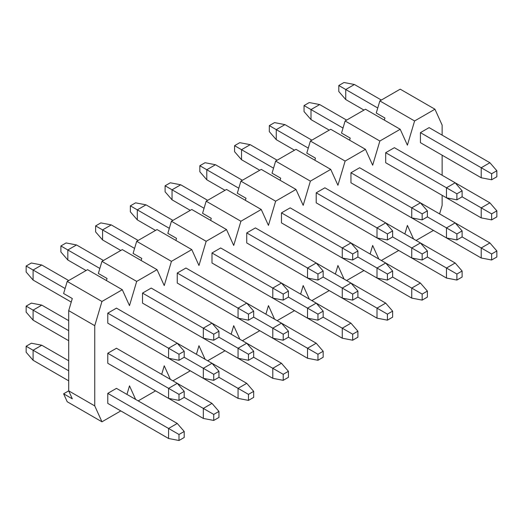 <?xml version="1.0" encoding="UTF-8"?>
<svg xmlns="http://www.w3.org/2000/svg" width="523" height="523" viewBox="0 0 523 523"><rect width="100%" height="100%" fill="white"/><g stroke="black" fill="none" stroke-linecap="round" stroke-linejoin="round"><path stroke-width="0.78" d="M184.207 357.268L184.207 351.247L178.997 354.261L178.997 360.275L184.207 357.268L178.997 360.275L168.576 358.268L107.784 323.168L168.576 358.268L178.997 360.275L178.997 354.261L184.207 351.247L184.207 357.268L213.737 374.311L213.737 380.332L218.947 377.325L218.947 371.304L213.737 374.311L218.947 371.304L218.947 377.325L213.737 380.332L203.316 378.325L142.524 343.225L203.316 378.325L213.737 380.332L213.737 374.311L203.316 368.297L203.316 378.325L203.316 368.297L184.207 357.268M71.246 302.078L33.099 280.053L26.15 272.032L26.15 266.011L31.36 263.004L41.781 265.011L68.703 280.55L41.781 265.011L31.36 263.004L26.15 266.011L26.15 272.032L33.099 280.053L71.246 302.078M116.466 308.132L177.258 343.225L184.207 351.247L177.258 343.225L168.576 348.24L178.997 354.261L168.576 348.24L168.576 358.268L168.576 348.24L107.784 313.146L168.576 348.24L177.258 343.225L116.466 308.132L107.784 313.146L107.784 323.168L107.784 313.146L116.466 308.132M65.107 288.506L33.099 270.025L33.099 280.053L33.099 270.025L26.15 266.011L33.099 270.025L41.781 265.011L33.099 270.025L65.107 288.506M218.947 337.211L218.947 331.196L213.737 334.204L213.737 340.218L218.947 337.211L213.737 340.218L203.316 338.211L142.524 303.118L203.316 338.211L213.737 340.218L213.737 334.204L218.947 331.196L218.947 337.211L248.471 354.261L248.471 360.275L253.681 357.268L253.681 351.247L248.471 354.261L253.681 351.247L253.681 357.268L248.471 360.275L238.05 358.268L177.258 323.175L238.05 358.268L248.471 360.275L248.471 354.261L238.05 348.24L238.05 358.268L238.05 348.24L218.947 337.211M86.073 270.522L67.833 259.996L60.89 251.975L60.89 245.954L66.101 242.947L76.521 244.954L103.443 260.493L76.521 244.954L66.101 242.947L60.89 245.954L60.89 251.975L67.833 259.996L86.073 270.522M151.206 288.075L211.998 323.168L218.947 331.196L211.998 323.168L203.316 328.183L213.737 334.204L203.316 328.183L203.316 338.211L203.316 328.183L142.524 293.089L203.316 328.183L211.998 323.168L151.206 288.075L142.524 293.089L142.524 303.118L142.524 293.089L151.206 288.075M99.847 268.449L67.833 249.968L67.833 259.996L67.833 249.968L60.89 245.954L67.833 249.968L76.521 244.954L67.833 249.968L99.847 268.449M253.681 317.154L253.681 311.139L248.471 314.146L248.471 320.161L253.681 317.154L248.471 320.161L238.05 318.154L177.258 283.061L238.05 318.154L248.471 320.161L248.471 314.146L253.681 311.139L253.681 317.154L283.211 334.204L283.211 340.218L288.421 337.211L288.421 331.196L283.211 334.204L288.421 331.196L288.421 337.211L283.211 340.218L272.79 338.211L211.998 303.118L272.79 338.211L283.211 340.218L283.211 334.204L272.79 328.183L272.79 338.211L272.79 328.183L253.681 317.154M120.813 250.471L102.573 239.939L95.624 231.918L95.624 225.903L100.834 222.89L111.255 224.897L138.183 240.443L111.255 224.897L100.834 222.89L95.624 225.903L95.624 231.918L102.573 239.939L120.813 250.471M185.946 268.018L246.738 303.118L253.681 311.139L246.738 303.118L238.05 308.132L248.471 314.146L238.05 308.132L238.05 318.154L238.05 308.132L177.258 273.032L238.05 308.132L246.738 303.118L185.946 268.018L177.258 273.032L177.258 283.061L177.258 273.032L185.946 268.018M134.581 248.392L102.573 229.911L102.573 239.939L102.573 229.911L95.624 225.903L102.573 229.911L111.255 224.897L102.573 229.911L134.581 248.392M288.421 297.097L288.421 291.082L283.211 294.089L283.211 300.104L288.421 297.097L283.211 300.104L272.79 298.103L211.998 263.004L272.79 298.103L283.211 300.104L283.211 294.089L288.421 291.082L288.421 297.097L317.951 314.146L317.951 320.161L323.162 317.154L323.162 311.139L317.951 314.146L323.162 311.139L323.162 317.154L317.951 320.161L307.531 318.161L246.738 283.061L307.531 318.161L317.951 320.161L317.951 314.146L307.531 308.132L307.531 318.161L307.531 308.132L288.421 297.097M155.547 230.414L137.314 219.882L130.364 211.861L130.364 205.846L135.575 202.839L145.995 204.839L172.917 220.386L145.995 204.839L135.575 202.839L130.364 205.846L130.364 211.861L137.314 219.882L155.547 230.414M220.68 247.961L281.472 283.061L288.421 291.082L281.472 283.061L272.79 288.075L283.211 294.089L272.79 288.075L272.79 298.103L272.79 288.075L211.998 252.975L272.79 288.075L281.472 283.061L220.68 247.961L211.998 252.975L211.998 263.004L211.998 252.975L220.68 247.961M169.321 228.335L137.314 209.854L137.314 219.882L137.314 209.854L130.364 205.846L137.314 209.854L145.995 204.839L137.314 209.854L169.321 228.335M323.162 277.04L323.162 271.025L317.951 274.032L317.951 280.053L323.162 277.04L317.951 280.053L307.531 278.046L246.738 242.947L307.531 278.046L317.951 280.053L317.951 274.032L323.162 271.025L323.162 277.04M190.287 210.357L172.047 199.825L165.105 191.804L165.105 185.789L170.315 182.782L180.736 184.789L207.657 200.329L180.736 184.789L170.315 182.782L165.105 185.789L165.105 191.804L172.047 199.825L190.287 210.357M255.42 227.904L316.212 263.004L323.162 271.025L316.212 263.004L307.531 268.018L317.951 274.032L307.531 268.018L307.531 278.046L307.531 268.018L246.738 232.918L307.531 268.018L316.212 263.004L255.42 227.904L246.738 232.918L246.738 242.947L246.738 232.918L255.42 227.904M204.062 208.278L172.047 189.797L172.047 199.825L172.047 189.797L165.105 185.789L172.047 189.797L180.736 184.789L172.047 189.797L204.062 208.278M357.895 256.989L357.895 250.968L352.685 253.975L352.685 259.996L357.895 256.989L352.685 259.996L342.264 257.989L281.472 222.89L342.264 257.989L352.685 259.996L352.685 253.975L357.895 250.968L357.895 256.989L387.425 274.032L387.425 280.053L392.636 277.046L392.636 271.025L387.425 274.032L392.636 271.025L392.636 277.046L387.425 280.053L377.005 278.046L316.212 242.947L377.005 278.046L387.425 280.053L387.425 274.032L377.005 268.018L377.005 278.046L377.005 268.018L357.895 256.989M225.027 190.3L206.788 179.775L199.838 171.747L199.838 165.732L205.049 162.725L215.469 164.732L242.391 180.272L215.469 164.732L205.049 162.725L199.838 165.732L199.838 171.747L206.788 179.775L225.027 190.3M290.16 207.853L350.953 242.947L357.895 250.968L350.953 242.947L342.264 247.961L352.685 253.975L342.264 247.961L342.264 257.989L342.264 247.961L281.472 212.861L342.264 247.961L350.953 242.947L290.16 207.853L281.472 212.861L281.472 222.89L281.472 212.861L290.16 207.853M238.795 188.221L206.788 169.746L206.788 179.775L206.788 169.746L199.838 165.732L206.788 169.746L215.469 164.732L206.788 169.746L238.795 188.221M392.636 236.932L392.636 230.911L387.425 233.925L387.425 239.939L392.636 236.932L387.425 239.939L377.005 237.932L316.212 202.839L377.005 237.932L387.425 239.939L387.425 233.925L392.636 230.911L392.636 236.932L422.166 253.982L422.166 259.996L427.376 256.989L427.376 250.968L422.166 253.982L427.376 250.968L427.376 256.989L422.166 259.996L411.745 257.989L350.953 222.89L411.745 257.989L422.166 259.996L422.166 253.982L411.745 247.961L411.745 257.989L411.745 247.961L392.636 236.932M259.761 170.243L241.528 159.718L234.579 151.696L234.579 145.675L239.789 142.668L250.21 144.675L277.131 160.215L250.21 144.675L239.789 142.668L234.579 145.675L234.579 151.696L241.528 159.718L259.761 170.243M324.894 187.796L385.686 222.89L392.636 230.911L385.686 222.89L377.005 227.904L387.425 233.925L377.005 227.904L377.005 237.932L377.005 227.904L316.212 192.81L377.005 227.904L385.686 222.89L324.894 187.796L316.212 192.81L316.212 202.839L316.212 192.81L324.894 187.796M273.536 168.171L241.528 149.689L241.528 159.718L241.528 149.689L234.579 145.675L241.528 149.689L250.21 144.675L241.528 149.689L273.536 168.171M427.376 216.875L427.376 210.861L422.166 213.868L422.166 219.882L427.376 216.875L422.166 219.882L411.745 217.875L350.953 182.782L411.745 217.875L422.166 219.882L422.166 213.868L427.376 210.861L427.376 216.875L456.899 233.925L456.899 239.939L462.11 236.932L462.11 230.918L456.899 233.925L462.11 230.918L462.11 236.932L456.899 239.939L446.479 237.932L385.686 202.839L446.479 237.932L456.899 239.939L456.899 233.925L446.479 227.904L446.479 237.932L446.479 227.904L427.376 216.875M294.501 150.193L276.262 139.661L269.319 131.639L269.319 125.618L274.529 122.611L284.95 124.618L311.871 140.164L284.95 124.618L274.529 122.611L269.319 125.618L269.319 131.639L276.262 139.661L294.501 150.193M359.634 167.739L420.427 202.839L427.376 210.861L420.427 202.839L411.745 207.853L422.166 213.868L411.745 207.853L411.745 217.875L411.745 207.853L350.953 172.753L411.745 207.853L420.427 202.839L359.634 167.739L350.953 172.753L350.953 182.782L350.953 172.753L359.634 167.739M308.276 148.114L276.262 129.632L276.262 139.661L276.262 129.632L269.319 125.618L276.262 129.632L284.95 124.618L276.262 129.632L308.276 148.114M462.11 196.818L462.11 190.803L456.899 193.811L456.899 199.825L462.11 196.818L456.899 199.825L446.479 197.825L385.686 162.725L446.479 197.825L456.899 199.825L456.899 193.811L462.11 190.803L462.11 196.818L491.64 213.868L491.64 219.882L496.85 216.875L496.85 210.861L491.64 213.868L496.85 210.861L496.85 216.875L491.64 219.882L481.219 217.882L420.427 182.782L481.219 217.882L491.64 219.882L491.64 213.868L481.219 207.853L481.219 217.882L481.219 207.853L462.11 196.818M329.242 130.135L311.002 119.604L304.053 111.582L304.053 105.568L309.263 102.56L319.684 104.561L346.605 120.107L319.684 104.561L309.263 102.56L304.053 105.568L304.053 111.582L311.002 119.604L329.242 130.135M394.375 147.682L455.167 182.782L462.11 190.803L455.167 182.782L446.479 187.796L456.899 193.811L446.479 187.796L446.479 197.825L446.479 187.796L385.686 152.696L446.479 187.796L455.167 182.782L394.375 147.682L385.686 152.696L385.686 162.725L385.686 152.696L394.375 147.682M343.01 128.057L311.002 109.575L311.002 119.604L311.002 109.575L304.053 105.568L311.002 109.575L319.684 104.561L311.002 109.575L343.01 128.057M496.85 176.761L496.85 170.746L491.64 173.754L491.64 179.775L496.85 176.761L491.64 179.775L481.219 177.768L420.427 142.668L481.219 177.768L491.64 179.775L491.64 173.754L496.85 170.746L496.85 176.761M363.975 110.078L345.742 99.547L338.793 91.525L338.793 85.511L344.003 82.503L354.424 84.504L381.345 100.05L354.424 84.504L344.003 82.503L338.793 85.511L338.793 91.525L345.742 99.547L363.975 110.078M429.108 127.625L489.901 162.725L496.85 170.746L489.901 162.725L481.219 167.739L491.64 173.754L481.219 167.739L481.219 177.768L481.219 167.739L420.427 132.639L481.219 167.739L489.901 162.725L429.108 127.625L420.427 132.639L420.427 142.668L420.427 132.639L429.108 127.625M377.75 107.999L345.742 89.518L345.742 99.547L345.742 89.518L338.793 85.511L345.742 89.518L354.424 84.504L345.742 89.518L377.75 107.999M184.207 397.375L184.207 391.361L178.997 394.368L178.997 400.389L184.207 397.375L178.997 400.389L168.576 398.382L107.784 363.282L168.576 398.382L178.997 400.389L178.997 394.368L184.207 391.361L184.207 397.375L213.737 414.425L213.737 420.44L218.947 417.432L218.947 411.418L213.737 414.425L218.947 411.418L218.947 417.432L213.737 420.44L203.316 418.439L142.524 383.339L203.316 418.439L213.737 420.44L213.737 414.425L203.316 408.411L203.316 418.439L203.316 408.411L184.207 397.375M68.703 340.721L33.099 320.161L26.15 312.139L26.15 306.125L31.36 303.118L41.781 305.118L68.703 320.664L41.781 305.118L31.36 303.118L26.15 306.125L26.15 312.139L33.099 320.161L68.703 340.721M116.466 348.24L177.258 383.339L184.207 391.361L177.258 383.339L168.576 388.354L178.997 394.368L168.576 388.354L168.576 398.382L168.576 388.354L107.784 353.254L168.576 388.354L177.258 383.339L116.466 348.24L107.784 353.254L107.784 363.282L107.784 353.254L116.466 348.24M68.703 330.693L33.099 310.132L33.099 320.161L33.099 310.132L26.15 306.125L33.099 310.132L41.781 305.118L33.099 310.132L68.703 330.693M177.264 343.225L211.998 363.282L218.947 371.304L211.998 363.282L203.316 368.297L211.998 363.282L177.264 343.225M211.998 323.175L246.738 343.225L253.681 351.247L246.738 343.225L238.05 348.24L246.738 343.225L211.998 323.175M246.738 303.118L281.472 323.175L288.421 331.196L281.472 323.175L272.79 328.183L281.472 323.175L246.738 303.118M281.479 283.061L316.212 303.118L323.162 311.139L316.212 303.118L307.531 308.132L316.212 303.118L281.479 283.061M357.895 297.097L357.895 291.082L352.685 294.089L352.685 300.11L357.895 297.097L352.685 300.11L342.264 298.103L281.472 263.004L342.264 298.103L352.685 300.11L352.685 294.089L357.895 291.082L357.895 297.097L387.425 314.146L387.425 320.161L392.636 317.154L392.636 311.139L387.425 314.146L392.636 311.139L392.636 317.154L387.425 320.161L377.005 318.161L316.212 283.061L377.005 318.161L387.425 320.161L387.425 314.146L377.005 308.132L377.005 318.161L377.005 308.132L357.895 297.097M316.212 263.004L350.953 283.061L357.895 291.082L350.953 283.061L342.264 288.075L352.685 294.089L342.264 288.075L342.264 298.103L342.264 288.075L323.162 277.046L342.264 288.075L350.953 283.061L316.212 263.004M350.953 242.947L385.686 263.004L392.636 271.025L385.686 263.004L377.005 268.018L385.686 263.004L350.953 242.947M385.686 222.896L420.427 242.947L427.376 250.968L420.427 242.947L411.745 247.961L420.427 242.947L385.686 222.896M420.427 202.839L455.167 222.89L462.11 230.918L455.167 222.89L446.479 227.904L455.167 222.89L420.427 202.839M455.167 182.782L489.901 202.839L496.85 210.861L489.901 202.839L481.219 207.853L489.901 202.839L455.167 182.782M184.207 437.49L184.207 431.475L178.997 434.482L178.997 440.497L184.207 437.49L178.997 440.497L168.576 438.496L107.784 403.396L168.576 438.496L178.997 440.497L178.997 434.482L184.207 431.475L184.207 437.49M68.703 380.836L33.099 360.275L26.15 352.254L26.15 346.239L31.36 343.225L41.781 345.232L68.703 360.778L41.781 345.232L31.36 343.225L26.15 346.239L26.15 352.254L33.099 360.275L68.703 380.836M116.466 388.354L177.258 423.453L184.207 431.475L177.258 423.453L168.576 428.468L178.997 434.482L168.576 428.468L168.576 438.496L168.576 428.468L107.784 393.368L168.576 428.468L177.258 423.453L116.466 388.354L107.784 393.368L107.784 403.396L107.784 393.368L116.466 388.354M68.703 370.807L33.099 350.247L33.099 360.275L33.099 350.247L26.15 346.239L33.099 350.247L41.781 345.232L33.099 350.247L68.703 370.807M177.264 383.339L211.998 403.396L218.947 411.418L211.998 403.396L203.316 408.411L211.998 403.396L177.264 383.339M253.681 397.382L253.681 391.361L248.471 394.368L248.471 400.389L253.681 397.382L248.471 400.389L238.05 398.382L177.258 363.282L238.05 398.382L248.471 400.389L248.471 394.368L253.681 391.361L253.681 397.382M211.998 363.282L246.738 383.339L253.681 391.361L246.738 383.339L238.05 388.354L248.471 394.368L238.05 388.354L238.05 398.382L238.05 388.354L218.947 377.325L238.05 388.354L246.738 383.339L211.998 363.282M288.421 377.325L288.421 371.304L283.211 374.318L283.211 380.332L288.421 377.325L283.211 380.332L272.79 378.325L211.998 343.225L272.79 378.325L283.211 380.332L283.211 374.318L288.421 371.304L288.421 377.325M246.738 343.225L281.472 363.282L288.421 371.304L281.472 363.282L272.79 368.297L283.211 374.318L272.79 368.297L272.79 378.325L272.79 368.297L253.681 357.268L272.79 368.297L281.472 363.282L246.738 343.225M323.162 357.268L323.162 351.253L317.951 354.261L317.951 360.275L323.162 357.268L317.951 360.275L307.531 358.268L246.738 323.175L307.531 358.268L317.951 360.275L317.951 354.261L323.162 351.253L323.162 357.268M281.479 323.175L316.212 343.225L323.162 351.253L316.212 343.225L307.531 348.24L317.951 354.261L307.531 348.24L307.531 358.268L307.531 348.24L288.421 337.211L307.531 348.24L316.212 343.225L281.479 323.175M357.895 337.211L357.895 331.196L352.685 334.204L352.685 340.218L357.895 337.211L352.685 340.218L342.264 338.211L281.472 303.118L342.264 338.211L352.685 340.218L352.685 334.204L357.895 331.196L357.895 337.211M316.212 303.118L350.953 323.175L357.895 331.196L350.953 323.175L342.264 328.189L352.685 334.204L342.264 328.189L342.264 338.211L342.264 328.189L323.162 317.154L342.264 328.189L350.953 323.175L316.212 303.118M350.953 283.061L385.686 303.118L392.636 311.139L385.686 303.118L377.005 308.132L385.686 303.118L350.953 283.061M427.376 297.097L427.376 291.082L422.166 294.089L422.166 300.11L427.376 297.097L422.166 300.11L411.745 298.103L350.953 263.004L411.745 298.103L422.166 300.11L422.166 294.089L427.376 291.082L427.376 297.097M385.686 263.004L420.427 283.061L427.376 291.082L420.427 283.061L411.745 288.075L422.166 294.089L411.745 288.075L411.745 298.103L411.745 288.075L392.636 277.046L411.745 288.075L420.427 283.061L385.686 263.004M462.11 277.046L462.11 271.025L456.899 274.032L456.899 280.053L462.11 277.046L456.899 280.053L446.479 278.046L385.686 242.947L446.479 278.046L456.899 280.053L456.899 274.032L462.11 271.025L462.11 277.046M420.427 242.947L455.167 263.004L462.11 271.025L455.167 263.004L446.479 268.018L456.899 274.032L446.479 268.018L446.479 278.046L446.479 268.018L427.376 256.989L446.479 268.018L455.167 263.004L420.427 242.947M496.85 256.989L496.85 250.968L491.64 253.982L491.64 259.996L496.85 256.989L491.64 259.996L481.219 257.989L420.427 222.896L481.219 257.989L491.64 259.996L491.64 253.982L496.85 250.968L496.85 256.989M455.167 222.896L489.901 242.947L496.85 250.968L489.901 242.947L481.219 247.961L491.64 253.982L481.219 247.961L481.219 257.989L481.219 247.961L462.11 236.932L481.219 247.961L489.901 242.947L455.167 222.896M376.259 113.014L379.855 100.913L400.206 89.165L434.946 109.215L442.138 125.121L442.138 135.15L442.138 125.121L434.946 109.215L400.206 89.165L379.855 100.913L376.259 113.014L384.941 118.028L384.327 120.107L384.941 118.028L376.259 113.014M442.138 205.343L439.595 213.9L442.138 205.343L442.138 195.314L442.138 205.343M433.456 230.414L416.086 240.443L433.456 230.414M413.543 238.972L407.397 225.4L404.854 233.958L407.397 225.4L413.543 238.972M94.755 325.679L101.952 301.47L67.212 281.413L63.616 293.514L72.298 298.528L68.703 310.636L94.755 325.679L94.755 405.9L68.703 390.858L63.616 393.799L72.298 398.814L63.616 393.799L67.212 401.749L101.952 421.806L94.755 405.9L101.952 421.806L67.212 401.749L63.616 393.799L68.703 390.858L72.298 398.814L68.703 390.858L68.703 310.636L72.298 298.528L63.616 293.514L67.212 281.413L87.563 269.665L122.304 289.722L129.495 305.622L136.693 281.413L101.952 261.356L98.357 273.464L107.038 278.478L106.424 280.55L107.038 278.478L98.357 273.464L101.952 261.356L122.304 249.608L157.037 269.665L164.235 285.565L171.426 261.356L136.693 241.299L133.09 253.407L141.779 258.421L141.158 260.493L141.779 258.421L133.09 253.407L136.693 241.299L157.037 229.551L191.778 249.608L198.969 265.507L206.167 241.299L171.426 221.242L167.831 233.35L176.513 238.364L175.898 240.443L176.513 238.364L167.831 233.35L171.426 221.242L191.778 209.494L226.518 229.551L233.709 245.457L240.907 221.242L206.167 201.192L202.571 213.292L211.253 218.307L210.638 220.386L211.253 218.307L202.571 213.292L206.167 201.192L226.518 189.444L261.252 209.494L268.449 225.4L275.641 201.192L240.907 181.135L237.305 193.235L245.993 198.25L245.372 200.329L245.993 198.25L237.305 193.235L240.907 181.135L261.252 169.387L295.992 189.444L303.183 205.343L310.381 181.135L275.641 161.077L272.045 173.185L280.727 178.199L280.112 180.272L280.727 178.199L272.045 173.185L275.641 161.077L295.992 149.33L330.732 169.387L337.923 185.286L345.121 161.077L310.381 141.02L306.785 153.128L315.467 158.142L314.853 160.215L315.467 158.142L306.785 153.128L310.381 141.02L330.732 129.273L365.466 149.33L372.664 165.229L379.855 141.02L345.121 120.963L341.519 133.071L350.207 138.085L349.586 140.164L350.207 138.085L341.519 133.071L345.121 120.963L379.855 141.02L400.206 129.273L407.397 145.178L414.595 120.963L379.855 100.913L414.595 120.963L434.946 109.215L414.595 120.963L407.397 145.178L400.206 129.273L365.466 109.215L400.206 129.273L379.855 141.02L372.664 165.229L365.466 149.33L330.732 129.273L310.381 141.02L345.121 161.077L365.466 149.33L345.121 161.077L337.923 185.286L330.732 169.387L295.992 149.33L275.641 161.077L310.381 181.135L330.732 169.387L310.381 181.135L303.183 205.343L295.992 189.444L261.252 169.387L240.907 181.135L275.641 201.192L295.992 189.444L275.641 201.192L268.449 225.4L261.252 209.494L226.518 189.444L206.167 201.192L240.907 221.242L261.252 209.494L240.907 221.242L233.709 245.457L226.518 229.551L191.778 209.494L171.426 221.242L206.167 241.299L226.518 229.551L206.167 241.299L198.969 265.507L191.778 249.608L157.037 229.551L136.693 241.299L171.426 261.356L191.778 249.608L171.426 261.356L164.235 285.565L157.037 269.665L122.304 249.608L101.952 261.356L136.693 281.413L157.037 269.665L136.693 281.413L129.495 305.622L122.304 289.722L87.563 269.665L67.212 281.413L101.952 301.47L122.304 289.722L101.952 301.47L94.755 325.679L68.703 310.636L68.703 390.858L94.755 405.9L94.755 325.679M442.138 155.207L442.138 175.257L442.138 155.207M365.466 109.215L345.121 120.963L365.466 109.215M378.802 259.029L372.664 245.457L370.121 254.015L372.664 245.457L378.802 259.029M344.062 279.086L337.923 265.514L335.38 274.072L337.923 265.514L344.062 279.086M309.328 299.143L303.183 285.565L300.64 294.129L303.183 285.565L309.328 299.143M274.588 319.193L268.449 305.622L265.906 314.179L268.449 305.622L274.588 319.193M239.848 339.25L233.709 325.679L231.166 334.236L233.709 325.679L239.848 339.25M205.114 359.308L198.969 345.736L196.426 354.293L198.969 345.736L205.114 359.308M170.374 379.365L164.235 365.793L161.692 374.35L164.235 365.793L170.374 379.365M135.634 399.422L129.495 385.85L126.952 394.407L129.495 385.85L135.634 399.422M120.813 410.915L101.952 421.806L120.813 410.915M155.547 390.858L138.183 400.886L155.547 390.858M190.287 370.807L172.917 380.836L190.287 370.807M225.027 350.75L207.657 360.778L225.027 350.75M259.761 330.693L242.397 340.721L259.761 330.693M294.501 310.636L277.131 320.664L294.501 310.636M329.242 290.579L311.871 300.607L329.242 290.579M363.975 270.528L346.612 280.55L363.975 270.528M398.716 250.471L381.345 260.5L398.716 250.471"/></g></svg>
